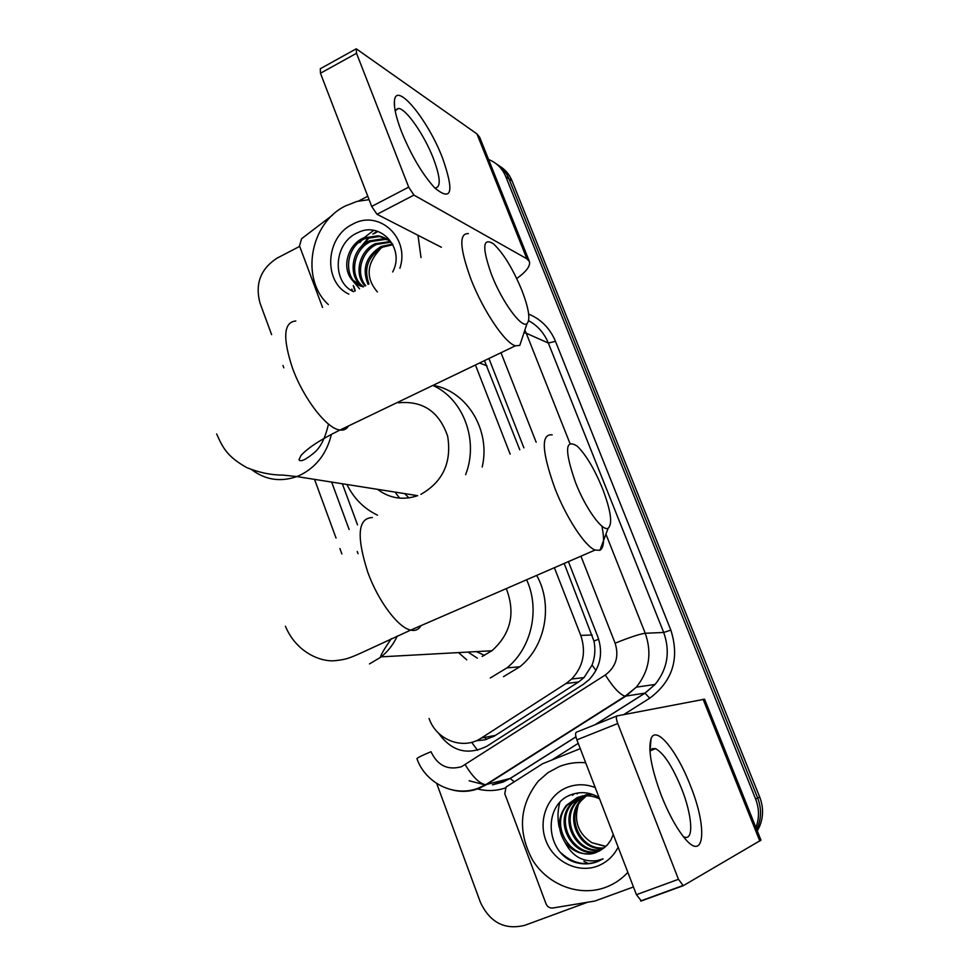 <?xml version="1.0" encoding="UTF-8"?>
<svg xmlns="http://www.w3.org/2000/svg" width="976" height="976" viewBox="0 0 976 976"><rect width="100%" height="100%" fill="white"/><g stroke="black" fill="none" stroke-linecap="round" stroke-linejoin="round"><path stroke-width="1.46" d="M519.769 449.765L484.462 360.644M476.129 740.784L484.889 739.832L494.307 736.111L578.573 681.98L584.038 677.588L592.078 665.034C594.982 657.373 595.616 649.394 593.969 641.086L564.189 563.457M429.074 718.47C436.455 740.198 463.197 750.422 481.375 738.015L566.007 683.517L571.668 679.015C583.27 666.559 586.308 652.041 580.769 635.425L554.392 567.715M510.167 454.182L475.434 364.987M342.332 483.767L357.521 524.856M488.573 159.503C496.589 162.675 502.347 168.409 505.824 176.693L755.607 798.99C759.316 808.64 759.426 818.169 755.924 827.563M271.621 334.658L259.982 303.024C254.919 283.845 260.58 268.912 276.989 258.201L299.681 246.367M587.479 902.263L524.881 925.285C504.787 930.238 489.964 922.576 480.399 902.3L436.699 783.484M283.821 367.83L282.967 365.512M496.272 163.834C502.042 167.311 506.276 172.301 508.96 178.791L757.669 798.026C761.512 808.079 761.463 817.937 757.51 827.587L756.668 829.405L757.51 827.587C761.463 817.937 761.512 808.079 757.669 798.026L508.96 178.791C506.276 172.301 502.042 167.311 496.272 163.834M588.528 863.638L583.904 861.308L588.528 863.638M559.175 827.184C557.394 818.779 557.625 810.544 559.846 802.455C557.625 810.544 557.394 818.779 559.175 827.184M355.264 290.909L353.971 286.688L355.264 290.909M361.364 246.538L369.953 236.912L361.364 246.538M374.369 233.545L377.834 231.434L374.369 233.545M438.492 733.11C451.595 751.447 467.785 755.778 487.085 746.091L583.258 684.359L589.272 679.528C600.447 667.255 603.302 653.042 597.861 636.901L568.41 561.627M523.892 447.862L488.927 358.497M499.431 165.981C505.178 169.446 509.387 174.411 512.046 180.877L759.706 797.075C763.537 807.067 763.488 816.875 759.548 826.465L757.266 830.905M328.351 304.536C300.144 279.209 309.868 223.126 345.492 205.912L357.045 201.398L369.087 199.665M385.41 238.278L379.42 236.521L364.743 238.754C344.65 247.257 343.125 279.502 361.071 286.297M392.694 244.232C388.887 239.657 383.971 236.851 377.919 235.789L363.218 238.034C347.883 244.952 341.673 266.96 351.47 279.221L363.06 286.956M388.204 240.023L385.337 239.388L370.758 241.609C352.787 249.319 348.981 277.16 363.523 286.712M387.521 239.547L383.861 238.681L369.27 240.901C350.579 248.856 347.517 278.197 363.194 286.883M390.766 242.158L376.687 244.415C361.218 251.32 355.337 273.756 365.719 285.602M390.144 241.584L375.223 243.707C359.18 250.82 353.678 274.476 365.061 285.944M392.938 244.72L382.531 247.172C367.952 256.298 363.438 268.559 368.977 283.955M392.535 244.037L381.079 246.489C366.012 256.102 361.681 268.742 368.074 284.406M392.669 271.962C405.455 248.392 380.53 220.991 358.18 232.508C333.475 242.402 331.462 282.076 353.617 291.739M348.883 294.13C322.934 282.308 325.325 237.009 352.507 224.285C378.786 208.998 410.237 237.693 399.892 268.29M359.534 288.737L351.47 279.221M377.395 291.934C365.536 278.087 366.476 263.825 380.189 249.136M417.984 235.277L421.01 257.591M401.612 131.955C396.293 118.145 393.901 107.848 394.426 101.089C395.67 80.264 427.976 119.597 442.555 158.112C454.389 191.943 451.827 201.922 434.857 188.039C422.523 174.497 411.433 155.806 401.612 131.955M435.345 187.941C441.103 187.197 440.432 177.351 433.356 158.405C424.328 134.92 405.967 108.409 398.379 108.434L395.158 110.776M322.568 307.464L299.498 245.879L301.608 238.705L332.609 215.049M516.719 278.55C526.43 271.548 530.639 265.838 529.37 261.434L479.667 137.238L476.935 133.895L356.252 48.8L356.521 53.277L320.457 73.249L320.311 68.735L355.789 49.056M529.37 261.434L526.894 258.799L413.946 195.102L377.017 214.293L441.396 247.27M377.017 214.293L371.685 206.436L408.688 187.136L356.521 53.277M408.688 187.136L413.946 195.102M371.685 206.436L320.457 73.249M367.769 196.237L358.704 200.983M491.575 274.744C502.091 301.974 521.684 328.68 527.003 323.642C530.59 319.701 528.858 308.538 521.806 290.153C512.778 268.546 503.323 253.101 493.441 243.817C482.534 237.083 481.912 247.392 491.575 274.744M522.441 337.415L519.781 345.431L515.389 345.797C505.043 343.198 483.047 310.588 470.932 279.16C459.72 248.307 458.866 233.118 468.37 233.606M377.505 489.33C389.668 498.431 403.064 500.554 417.679 495.674L296.814 476.569L300.474 475.007C316.541 466.809 326.85 453.267 331.401 434.369M415.434 496.43L413.519 495.015M399.623 498.138L395.036 492.099M377.505 515.182C364.011 508.679 353.812 498.455 346.919 484.486M420.9 494.344C442.933 481.717 451.864 462.368 447.667 436.272C439.224 411.64 422.815 400.477 398.44 402.807M432.868 385.422C463.441 398.964 478.996 440.64 465.613 474.665M433.1 385.325C467.004 391.047 490.952 430.221 482.193 467.04M408.932 497.882L404.686 493.624M575.511 482.498C585.576 508.459 602.436 531.798 608.146 528.236C612.794 523.966 610.915 510.741 602.509 488.549C594.445 469.005 586.064 454.914 577.377 446.276C564.994 438.248 564.372 450.314 575.511 482.498M601.911 526.113C604.62 539.752 603.949 547.817 599.911 550.305L595.079 550.037C585.002 546.279 566.324 517.866 554.868 488.268C541.741 451.461 540.85 433.649 552.196 434.857M484.474 655.372L476.459 651.675M466.772 659.861L458.659 652.712M482.144 656.445L491.904 650.76C510.887 633.814 515.682 613.087 506.3 588.589M526.613 579.768C540.289 609.366 531.603 648.137 506.934 667.889L490.281 677.978M536.678 575.401C553.294 604.827 545.645 646.271 519.854 666.767L503.494 676.661M477.325 658.153L468.151 652.163M661.411 795.708C651.346 768.612 647.893 749.617 651.041 738.722C655.86 724.887 676.758 750.276 690.142 784.972C708.515 829.588 704.428 865.553 682.175 835.041C674.758 825.001 667.84 811.898 661.411 795.708M683.371 836.578L684.078 836.908C694.143 841.544 692.374 815.338 681.455 788.279C672.354 766.245 663.717 753.045 655.53 748.653L652.212 748.653L649.967 751.52M633.461 886.964L594.848 901.055L552.77 908.009C549.659 908.278 547.414 906.875 546.023 903.813L504.763 793.695L506.08 786.998L542.656 763.708L580.256 748.653M683.066 885.757L641.33 900.958L636.425 894.675L678.466 879.303L683.261 885.683L760.963 840.153L704.562 699.206L617.052 715.908C615.941 716.579 616.173 719.129 617.747 723.533L576.877 739.857C575.34 735.477 575.169 732.927 576.377 732.22L616.844 715.981M678.466 879.303L617.747 723.533M636.425 894.675L576.877 739.857M627.849 872.373C621.541 879.169 614.124 884.171 605.584 887.355C579.463 897.054 548.024 885.049 532.64 860.185C517.402 831.601 519.317 805.224 538.374 781.044L548.109 772.553L559.455 766.489C567.825 763.208 576.572 761.963 585.685 762.768M579.195 796.941L567.446 805.017C548.317 825.452 572.351 862.747 596.702 852.255M599.569 798.856C591.956 795.294 584.478 794.891 577.158 797.624L566.239 805.42C557.577 817.156 557.162 829.466 565.006 842.349C573.705 852.768 584.197 856.098 596.482 852.353L603.912 847.985L607.401 844.838L610.891 840.055L613.282 834.504M592.31 794.33L581.55 796.233M583.001 795.745L582.147 796.099M581.574 796.343L572.192 803.455C553.795 823.146 575.767 859.441 599.947 850.73M580.976 796.465L571.009 803.846C552.318 823.829 575.157 860.515 599.398 851.035M587.601 794.269L586.759 794.598M586.21 794.842L584.551 795.672M584.002 795.977L576.865 801.918C559.553 820.511 578.365 855.196 602.082 849.388M585.612 794.976L583.941 795.757M583.392 796.05L575.706 802.296C558.126 821.158 577.694 856.257 601.558 849.754M590.126 793.671L589.126 794.183M588.589 794.476L587.003 795.464M586.478 795.818L581.464 800.405C565.177 817.986 581.184 850.962 604.12 847.839M589.907 793.622L588.54 794.269M587.991 794.549L586.381 795.501M585.856 795.843L580.317 800.771C563.786 818.608 580.452 851.999 603.595 848.242M605.876 846.363L591.932 842.715L605.706 846.521M599.081 797.587C590.59 792.488 581.806 791.353 572.717 794.183C541.851 803.236 545.291 853.963 575.803 862.528C583.099 864.565 590.224 864.309 597.166 861.771L603.083 858.856L597.08 860.612C582.855 862.345 572.168 856.257 565.006 842.349M618.15 847.156C613.526 856.22 606.645 862.528 597.471 866.102C577.694 873.642 553.587 861.503 545.852 840.495C537.825 819.608 547.829 794.806 567.398 787.303C576.523 783.862 585.783 783.935 595.214 787.534M591.932 842.715C578.243 833.675 573.668 821.145 578.219 805.139M577.89 792.951L577.06 793.878L578.353 792.89M573.827 793.842L572.436 795.342L574.376 793.683M568.544 795.94L569.313 795.562M561.224 853.048C572.79 863.614 585.466 866.237 599.252 860.905M477.581 750.288L471.64 742.321M598.678 639.195L593.969 641.086M595.982 670.488L592.078 665.034M486.951 365.768L479.521 363.023M592.139 634.961L580.769 635.425M578.573 681.98L566.007 683.517M495.54 735.355L481.375 738.015M416.959 758.742L416.935 758.669C417.35 757.754 422.035 755.436 431.002 751.727C437.577 765.574 447.764 770.552 461.563 766.672L605.327 674.977C615.966 666.95 619.223 656.36 615.124 643.196L580.94 556.186M605.937 534.165L645.234 633.253C652.2 653.151 649.211 671.122 636.291 687.177L625.787 696.181L486.524 784.582L479.228 788.303C470.542 791.67 461.66 792.244 452.583 790.023M493.148 784.667L503.043 782.069L510.119 778.47L485.743 784.692C479.655 783.801 472.823 777.164 465.235 764.769M528.663 314.077C541.107 319.286 550.037 328.387 555.478 341.344L670.841 630.106C679.784 658.349 672.745 681.041 649.748 698.182L623.737 714.603M578.219 743.358L552.123 759.84M505.324 787.937C495.906 791.121 486.377 791.377 476.752 788.718M505.824 176.693L512.046 180.877M755.607 798.99L759.706 797.075M524.868 330.083L526.247 333.231L548.329 343.04C544.23 333.109 537.666 325.655 528.626 320.677M416.935 758.669C425.341 782.972 453.62 797.319 477.764 788.376L485.743 784.692L625.14 696.193L644.929 693.131L655.079 684.444C667.572 668.975 670.451 651.651 663.704 632.472L548.329 343.04L555.478 341.344M514.181 781.703L510.119 778.47L575.925 736.807M594.945 724.765L644.929 693.131L649.748 698.182M615.124 643.196C629.679 637.328 639.719 634.01 645.234 633.253L663.704 632.472L670.841 630.106M523.99 332.706L526.247 333.231L569.899 443.275M331.645 482.071L349.115 529.48M357.228 551.513L358.033 553.685M536.166 442.226L500.993 352.714M595.311 724.619L645.075 693.119L655.079 684.444L636.291 687.177L625.14 696.193C619.894 694.656 613.294 687.58 605.327 674.977M486.707 739.357L484.596 737.417M352.58 291.177L351.799 289.103M359.863 242.597L361.51 240.572M364.365 237.522L373.662 230.409M354.922 291.08L353.275 285.541M359.241 248.941L368.94 237.168M372.808 234.081L377.297 231.251M526.894 258.799L476.935 133.895M295.826 321.006C283.638 322.068 282.503 337.72 292.434 367.952C303.426 398.623 327.021 428.952 340.014 430.026C343.796 430.538 346.614 429.184 348.493 425.951M251.893 469.822C265.521 479.985 280.502 482.229 296.814 476.569L282.82 475.068C271.206 475.117 259.213 472.64 246.867 467.638C227.262 456.695 222.772 447.801 216.66 433.942M372.381 517.536C357.838 518.036 356.313 536.3 367.806 572.326C378.2 601.143 398.135 627.69 410.676 630.106C415.264 631.143 418.704 629.642 420.998 625.628M369.477 663.912L380.64 657.287C387.801 651.675 393.365 644.55 397.33 635.925M759.828 841.092L703.086 699.231M584.038 677.588L571.668 679.015M756.217 828.282L759.548 826.465M492.404 784.863L510.289 778.445L575.938 736.88M469.102 780.751L485.743 785.058M314.528 479.362L336.049 538.069M339.88 548.524L341.868 553.953M377.919 235.789L379.42 236.521M383.861 238.681L385.337 239.388M389.717 241.511L390.461 241.877M394.548 106.799L394.426 101.089M398.379 108.434L395.524 109.959M527.003 323.642L519.781 345.431M328.473 424.035C325.264 438.248 320.299 447.984 313.577 453.254C305.317 459.989 300.449 462.148 298.998 459.72L300.998 455.475C307.916 447.85 320.921 439.359 340.014 430.026L515.389 345.797M608.146 528.236L599.911 550.305M285.431 626.238C296.704 653.383 322.141 662.35 335.439 660.63C345.15 659.52 347.92 658.91 361.876 652.615L410.676 630.106L595.079 550.037M506.934 667.889L519.854 666.767M491.904 650.76L380.494 656.885C381.189 654.213 384.812 648.125 391.364 638.621M650.004 751.422L651.041 738.722M655.53 748.653L650.321 750.69M640.598 900.97L682.578 885.671M566.239 805.42L567.446 805.017M571.009 803.846L572.192 803.455M575.706 802.296L576.865 801.918M580.317 800.771L581.464 800.405"/></g></svg>
